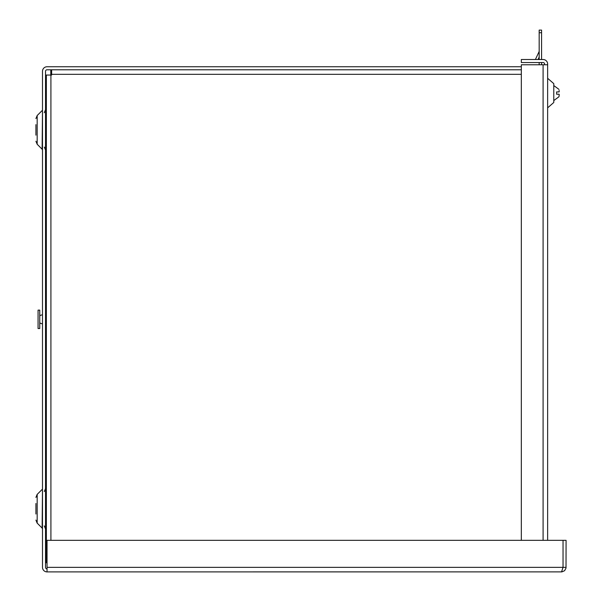 <?xml version="1.0" encoding="UTF-8"?>
<svg xmlns="http://www.w3.org/2000/svg" width="602" height="602" viewBox="0 0 602 602"><rect width="100%" height="100%" fill="white"/><g stroke="black" fill="none" stroke-linecap="round" stroke-linejoin="round"><path stroke-width="0.9" d="M35.924 503.498L35.924 514.018M35.924 124.637L35.924 135.157M42.125 489.456L37.181 494.392L37.181 523.123L42.125 528.059L42.494 488.561M42.125 110.595L37.181 115.531L37.181 144.262L42.125 149.198L42.494 109.699M561.531 571.9L563.043 567.355L47.039 567.355L47.039 540.325L566.076 540.325L566.015 568.107L564.593 570.711L561.869 571.885L47.039 571.9A4.545 4.545 0 0 1 42.494 567.355L42.494 71.299A4.545 4.545 0 0 1 47.039 66.754L521.324 66.754M47.039 567.355L47.039 571.9M521.324 69.787L47.039 69.787A1.513 1.513 0 0 0 45.526 71.299L45.526 567.355A1.513 1.513 0 0 0 47.039 568.867M563.043 567.355L563.043 540.325L563.043 567.355L566.076 567.355M51.629 69.787L51.629 75.047L46.362 75.047L46.362 562.765L47.039 562.765M50.786 75.047L50.786 69.787M46.362 75.047L45.526 75.047L45.526 316.11A4.417 4.417 0 0 1 46.362 317.194M46.362 562.765L45.526 562.765L45.526 357.106L46.362 357.106M45.737 357.106L45.526 322.544A4.417 4.417 0 0 0 46.362 321.46M51.629 72.819L50.786 72.819M547.639 107.833L553.78 102.49L553.78 83.64L547.639 78.298M544.607 64.775L544.607 64.06A1.513 1.513 0 0 0 543.094 62.548L521.324 62.548L521.324 59.515L543.094 59.515A4.545 4.545 0 0 1 547.639 64.06L547.639 540.325M547.639 64.775L521.324 64.775L521.324 540.325M558.949 96.749L559.153 95.643L558.949 96.749L553.78 100.579L558.965 96.749L553.78 100.579M42.494 323.748A4.417 4.417 0 0 1 39.755 322.8M38.069 310.12L38.069 328.534L39.755 328.534L39.755 310.12L38.069 310.12M39.755 315.854A4.417 4.417 0 0 1 42.494 314.906M45.737 355.007L46.362 355.007M539.174 59.515L539.174 30.1L541.574 30.1L541.574 59.515M541.574 62.548L541.574 64.775M539.174 32.734L541.574 32.734M539.174 64.775L539.174 62.548M538.045 59.515L539.174 57.092M539.174 51.147A1.219 1.219 0 0 1 539.061 51.667L535.494 59.312L535.931 59.515M559.153 95.643L559.153 94.221L556.624 94.221L556.624 91.91L559.153 91.91L559.153 90.481M521.324 74.332L50.786 74.332M50.914 75.047L50.914 540.325M543.094 64.775L543.094 540.325M42.125 528.059L42.494 528.955M42.125 149.198L42.494 150.094M44.322 491.533L45.526 488.561M44.262 112.74L45.526 109.699M37.181 494.392L35.924 497.433L37.121 494.453M37.181 115.531L35.924 118.571L37.181 115.531M44.262 525.915L45.526 528.955M44.322 147.121L45.519 150.011M37.181 523.123L35.924 520.083L37.121 523.055M37.181 144.262L35.924 141.222L37.181 144.262M553.78 85.552L558.965 89.382"/></g></svg>
